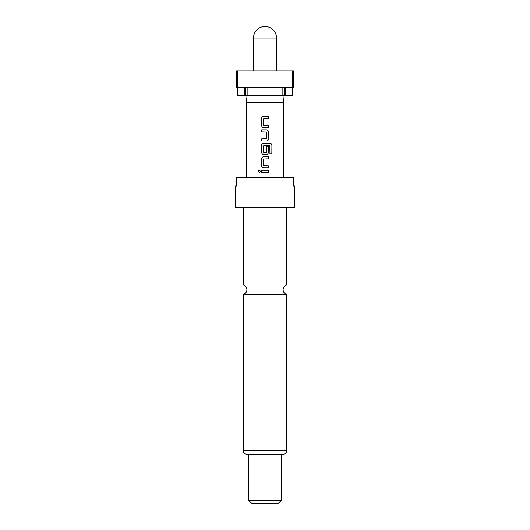<?xml version="1.0" encoding="UTF-8"?>
<svg xmlns="http://www.w3.org/2000/svg" width="530" height="530" viewBox="0 0 530 530"><rect width="100%" height="100%" fill="white"/><g stroke="black" fill="none" stroke-linecap="round" stroke-linejoin="round"><path stroke-width="0.79" d="M259.342 170.004L258.17 171.289L259.342 172.568M260.555 171.289L259.316 170.004L258.11 171.289L259.316 172.568L260.555 171.289M265 284.895L243.204 284.895A4.936 4.936 0 0 1 243.204 294.448L286.796 294.448A4.936 4.936 0 0 1 286.796 284.895L265 284.895M253.486 38.014A11.514 11.514 0 0 1 265 26.5A11.514 11.514 0 0 1 276.514 38.014L253.486 38.014L253.486 70.907M282.854 87.357L282.854 95.585L247.146 95.585L247.146 87.357M283.013 95.585L283.504 102.641L246.496 102.641L246.496 177.822M265 207.429L294.607 207.429L294.607 186.05L293.441 186.05L293.441 177.822L236.559 177.822L236.559 186.05L235.393 186.05L235.393 207.429L265 207.429M248.55 500.207L281.45 500.207L278.157 503.5L251.843 503.5L248.55 500.207L248.55 454.157L283.504 454.157C285.518 453.945 286.617 452.845 286.796 450.864L286.796 294.448M286.796 450.864L243.204 450.864C243.383 452.845 244.482 453.945 246.496 454.157L281.45 454.157L281.45 500.207M268.379 116.368L263.562 116.368C262.39 116.474 261.754 117.123 261.648 118.303L261.648 125.55C261.754 126.736 262.396 127.379 263.562 127.485L268.379 127.485L268.379 125.418L263.702 125.279L263.702 118.574L268.379 118.435L268.379 116.368M266.464 129.837L261.648 129.837L261.648 131.91L266.325 132.049L266.325 138.747L261.648 138.886L261.648 140.96L266.464 140.96C267.637 140.847 268.279 140.205 268.379 139.026L268.379 131.771C268.273 130.592 267.637 129.943 266.464 129.837C267.61 129.943 268.246 130.592 268.352 131.771L268.379 131.771M270.061 143.305L263.562 143.305C262.39 143.418 261.754 144.067 261.648 145.24L261.648 152.494C261.754 153.673 262.396 154.323 263.562 154.429L266.464 154.429C267.637 154.316 268.279 153.673 268.379 152.494L268.379 146.552L266.325 146.552L266.325 152.448L263.702 152.448L263.702 145.743L269.796 145.604L269.929 153.945L271.89 153.945L271.89 145.24C271.791 144.061 271.181 143.418 270.061 143.305M268.379 156.781L263.562 156.781C262.39 156.893 261.754 157.536 261.648 158.715L261.648 165.97C261.754 167.149 262.396 167.791 263.562 167.904L268.379 167.904L268.379 165.83L263.702 165.691L263.702 158.987L268.379 158.854L268.379 156.781M268.379 170.249L261.648 170.249L261.648 172.323L268.379 172.323L268.379 170.249M285.981 87.357L293.786 87.357L293.786 70.907L285.981 70.907L285.981 87.357L244.019 87.357L244.019 70.907L237.44 70.907L237.44 87.357L244.019 87.357M237.44 70.907L236.214 70.907L236.214 87.357L237.44 87.357M292.229 87.357L292.229 95.585L285.604 95.585L285.604 87.357M285.981 70.907L244.019 70.907M244.396 87.357L244.396 95.585L237.771 95.585L237.771 87.357M282.854 95.585L285.604 95.585M244.396 95.585L247.146 95.585M265 87.357L265 95.585M292.56 87.357L292.56 70.907M245.688 87.357L245.688 95.585M284.312 87.357L284.312 95.585M268.352 172.323L268.352 170.249M261.674 170.249L261.674 172.323M261.648 165.97L261.674 165.97C261.78 167.149 262.416 167.791 263.576 167.904M261.648 158.715L261.674 165.97M263.576 156.781C262.416 156.893 261.78 157.536 261.674 158.715M268.352 158.854L268.352 156.781M268.352 167.904L268.352 165.83M271.83 153.945L271.89 145.24M271.83 145.24C271.731 144.061 271.128 143.418 270.015 143.305M263.576 143.305C262.416 143.418 261.78 144.067 261.674 145.24L261.648 145.24M261.674 145.24L261.648 152.494M261.674 152.494C261.78 153.673 262.416 154.323 263.576 154.429M266.451 154.429C267.61 154.316 268.246 153.673 268.352 152.494L268.379 152.494M268.352 152.494L268.352 146.552M261.674 129.837L261.674 131.91M268.379 139.026L268.352 131.771M266.451 140.96C267.61 140.847 268.246 140.205 268.352 139.026M261.674 138.886L261.674 140.96M261.648 125.55L261.674 125.55C261.78 126.736 262.416 127.379 263.576 127.485M261.648 118.303L261.674 125.55M263.576 116.368C262.416 116.474 261.78 117.123 261.674 118.303M268.352 118.435L268.352 116.368M268.352 127.485L268.352 125.418M276.514 38.014L276.514 70.907M286.796 284.895L286.796 207.429M283.504 102.641L283.504 177.822M243.204 450.864L243.204 294.448M243.204 284.895L243.204 207.429M246.987 95.585L246.496 102.641"/></g></svg>
